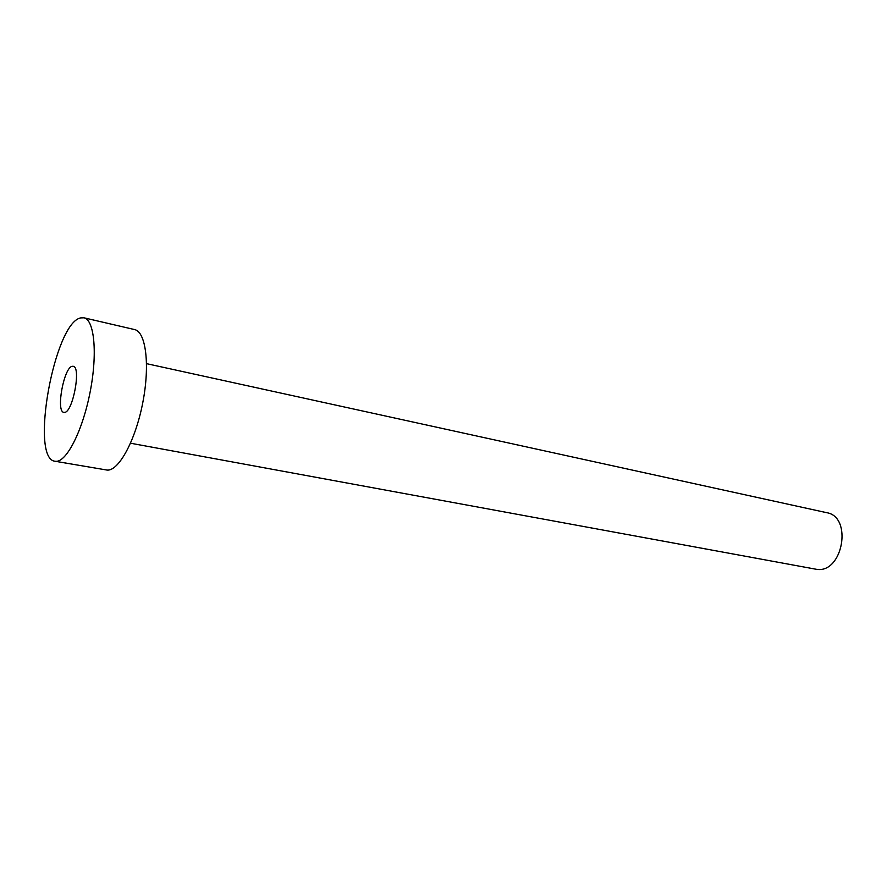 <?xml version="1.0" encoding="UTF-8"?>
<svg xmlns="http://www.w3.org/2000/svg" width="887" height="887" viewBox="0 0 887 887"><rect width="100%" height="100%" fill="white"/><g stroke="black" fill="none" stroke-linecap="round" stroke-linejoin="round"><path stroke-width="1.33" d="M72.39 366.287C63.986 366.708 55.626 411.845 63.875 412.366L64.418 412.388C72.712 412.998 81.493 366.675 73.155 366.298L72.39 366.287M146.566 363.659L826.662 512.675C852.862 516.678 842.916 573.501 816.694 569.354L130.544 443.223M83.943 317.801L134.558 329.565C145.911 331.716 150.147 365.078 142.785 402.643C135.567 440.229 118.88 470.975 107.249 470.099L55.038 461.251C29.559 459.111 54.295 322.447 80.761 317.89L83.943 317.801C94.399 319.719 97.681 353.58 90.13 391.999C82.724 430.428 66.669 462.038 55.948 461.329L55.038 461.251"/></g></svg>
